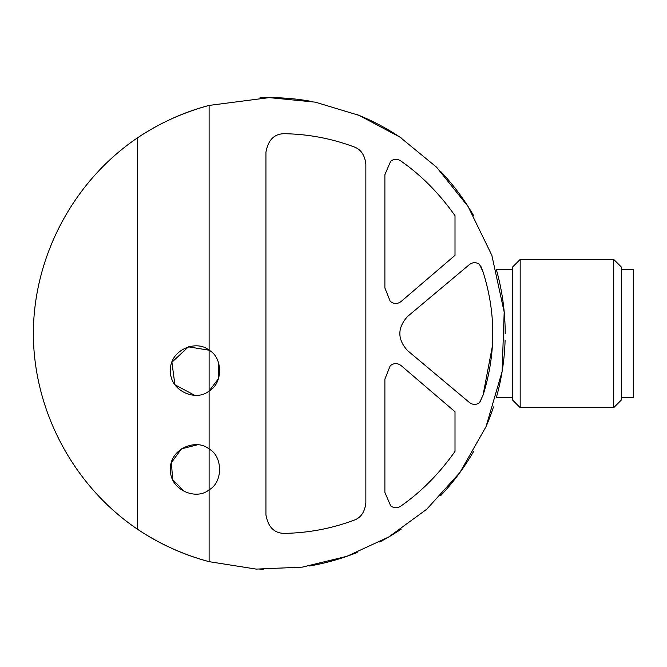 <?xml version="1.0" encoding="UTF-8"?>
<svg xmlns="http://www.w3.org/2000/svg" width="667" height="667" viewBox="0 0 667 667"><rect width="100%" height="100%" fill="white"/><g stroke="black" fill="none" stroke-linecap="round" stroke-linejoin="round"><path stroke-width="1" d="M390.22 301.301C393.889 304.185 397.557 304.219 401.234 301.384L455.011 255.344L455.011 215.691C439.311 193.455 421.236 175.204 400.784 160.93C397.374 158.679 393.997 158.779 390.654 161.231L384.884 174.696L384.884 287.961L390.22 301.301L384.884 287.961M400.784 506.145C397.374 508.396 393.997 508.296 390.654 505.844L384.884 492.388L390.654 505.844C393.997 508.304 397.374 508.404 400.784 506.145C421.236 491.879 439.311 473.62 455.011 451.392L455.011 411.739L401.234 365.699C397.557 362.865 393.889 362.89 390.22 365.774C393.889 362.89 397.557 362.865 401.234 365.699M480.749 266.016L483.008 271.777L479.49 264.374C476.046 262.006 472.636 262.114 469.268 264.699L407.529 316.508C397.29 327.889 397.29 339.245 407.529 350.575L469.268 402.376C472.636 404.961 476.046 405.077 479.49 402.71L480.749 401.067M353.785 146.807C331.682 138.569 308.696 134.2 284.834 133.708C308.696 134.2 331.682 138.569 353.785 146.807C360.755 149.15 364.782 154.944 365.858 164.174L365.858 502.91C364.782 512.131 360.764 517.917 353.785 520.277C331.682 528.514 308.696 532.883 284.834 533.375C308.696 532.883 331.682 528.514 353.785 520.277M209.113 390.979L209.113 350.217C222.986 357.537 223.078 383.55 209.113 390.979C196.231 402.043 169.593 391.12 170.452 370.635C169.46 350.217 196.148 339.103 209.113 350.217L209.113 105.419L269.268 97.624L315.291 102.151L359.038 115.366L399.908 137.094L436.627 167.25L468.092 206.537L491.837 255.269L504.194 312.098L502.093 371.586L486.043 426.638L459.871 472.553L426.738 509.238L388.661 537.018L346.882 556.32L302.259 567.142L256.178 569.101L209.113 561.664L209.113 489.795C196.231 500.859 169.593 489.928 170.452 469.451C169.46 449.033 196.148 437.919 209.113 449.024L209.113 390.979L218.493 378.656L218.267 361.914M483.008 271.777C496.031 312.848 496.031 354.027 483.008 395.298L492.454 345.814M197.34 444.806L181.432 448.883L171.411 462.631L172.653 479.59L184.517 491.704M209.113 350.217L188.419 346.84L171.911 362.248L174.904 384.742L194.606 395.281M209.113 561.664A235.918 235.918 0 0 1 171.919 548.441A235.918 235.918 0 0 0 209.113 561.664C183.483 554.786 159.605 543.972 137.485 529.223L137.485 137.861C159.513 123.145 183.392 112.331 209.113 105.419A235.918 235.918 0 0 0 171.844 118.676A235.918 235.918 0 0 1 209.113 105.419M137.485 137.861A235.918 235.918 0 0 1 164.082 122.369A235.918 235.918 0 0 0 137.485 137.861C73.487 181.157 33.517 256.27 33.35 333.542C33.517 410.814 73.487 485.918 137.485 529.223A235.918 235.918 0 0 0 167.058 546.173A235.918 235.918 0 0 1 137.485 529.223M269.268 97.624A235.918 235.918 0 0 1 309.947 101.151A235.918 235.918 0 0 0 259.997 97.799A235.918 235.918 0 0 1 269.268 97.624M357.404 114.699A235.918 235.918 0 0 1 401.526 138.177A235.918 235.918 0 0 0 357.404 114.699M440.754 171.511A235.918 235.918 0 0 1 473.595 215.591A235.918 235.918 0 0 0 440.754 171.511M496.623 270.552A235.918 235.918 0 0 1 505.194 333.65A235.918 235.918 0 0 0 496.623 270.552M505.102 340.112A235.918 235.918 0 0 1 496.556 396.79A235.918 235.918 0 0 0 505.102 340.112M493.488 406.92A235.918 235.918 0 0 1 486.46 425.663A235.918 235.918 0 0 0 493.488 406.92M473.47 451.692A235.918 235.918 0 0 1 440.612 495.714A235.918 235.918 0 0 0 473.47 451.692M401.326 529.039A235.918 235.918 0 0 1 379.706 542.013A235.918 235.918 0 0 0 401.326 529.039M357.187 552.468A235.918 235.918 0 0 1 309.513 566A235.918 235.918 0 0 0 357.187 552.468M263.123 569.376A235.918 235.918 0 0 1 259.897 569.276A235.918 235.918 0 0 0 263.123 569.376M209.113 449.024C222.986 456.353 223.078 482.366 209.113 489.795L209.113 449.024M284.834 533.375C274.445 533.467 268.151 527.289 265.933 514.849L265.933 152.226C268.151 139.795 274.445 133.617 284.834 133.708M384.884 492.388L384.884 379.114L390.22 365.774M483.008 395.298L479.49 402.71C476.046 405.069 472.645 404.952 469.268 402.376M520.177 259.43L512.598 267.008L512.598 400.075L520.177 407.654L613.723 407.654L613.723 259.43L520.177 259.43L520.177 407.654M613.723 259.43L621.302 267.008L621.302 400.075L613.723 407.654M621.302 269.31L633.65 269.31L633.65 397.774L621.302 397.774M496.281 397.774L512.598 397.774M496.281 269.31L512.598 269.31"/></g></svg>
